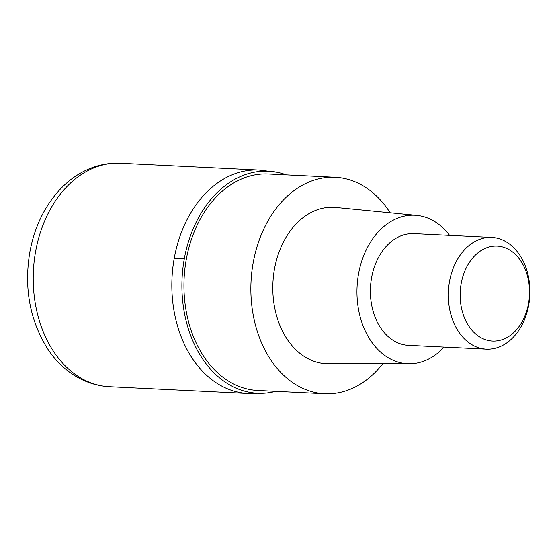 <?xml version="1.0" encoding="UTF-8"?>
<svg xmlns="http://www.w3.org/2000/svg" width="557" height="557" viewBox="0 0 557 557"><rect width="100%" height="100%" fill="white"/><g stroke="black" fill="none" stroke-linecap="round" stroke-linejoin="round"><path stroke-width="0.84" d="M275.75 391.348A111.149 81.03 -87.2 0 1 266.274 393.04L247.983 393.486A111.853 81.538 -87.2 0 1 174.237 258.253A111.853 81.538 -87.2 0 1 258.921 170.045A111.853 81.538 92.8 0 0 174.237 258.253A111.853 81.538 92.8 0 0 247.976 393.486L109.374 386.704C81.447 385.117 59.16 367.662 46.503 347.032C29.591 318.924 24.035 287.301 29.834 252.161C34.437 227.165 44.532 206.215 60.128 189.317C66.436 182.633 73.413 177.14 81.05 172.823C93.451 165.868 106.54 162.686 120.305 163.264A111.853 81.538 92.8 0 0 35.62 251.465A111.853 81.538 92.8 0 0 109.374 386.704M266.274 393.04A111.149 81.03 -87.2 0 1 184.29 258.866A111.149 81.03 -87.2 0 1 277.038 172.266A111.149 81.03 -87.2 0 1 286.34 174.891M335.23 177.279L268.307 174.007A108.357 78.99 92.8 0 0 186.268 259.451A108.357 78.99 92.8 0 0 257.717 390.464L324.634 393.736A108.357 78.99 -87.2 0 1 253.184 262.73A108.357 78.99 -87.2 0 1 335.23 177.279A108.357 78.99 -87.2 0 1 390.151 212.774M382.763 363.777A108.357 78.99 -87.2 0 1 324.634 393.736M416.74 215.378L335.78 207.455A78.3 57.079 92.8 0 0 274.476 269.045A78.3 57.079 92.8 0 0 328.129 363.763L409.479 363.777A74.339 54.189 -87.2 0 1 358.541 273.856A74.339 54.189 -87.2 0 1 416.74 215.378A74.339 54.189 -87.2 0 1 449.576 235.367M444.11 347.088A74.339 54.189 -87.2 0 1 409.479 363.777M491.831 237.435L413.921 233.627A55.93 40.765 92.8 0 0 371.582 277.727A55.93 40.765 92.8 0 0 408.455 345.347L486.365 349.155A55.93 40.765 -87.2 0 1 449.492 281.543A55.93 40.765 -87.2 0 1 491.831 237.435A55.93 40.765 -87.2 0 1 528.711 305.055A55.93 40.765 -87.2 0 1 486.365 349.155M461.168 283.583A47.54 34.652 -87.2 0 1 503.194 247.127A47.54 34.652 -87.2 0 1 528.502 303.572A47.54 34.652 -87.2 0 1 486.477 340.028A47.54 34.652 -87.2 0 1 461.168 283.583M184.29 258.866A139.814 16.787 -169.8 0 0 174.237 258.246M277.08 172.273L258.921 170.045L120.305 163.264"/></g></svg>
